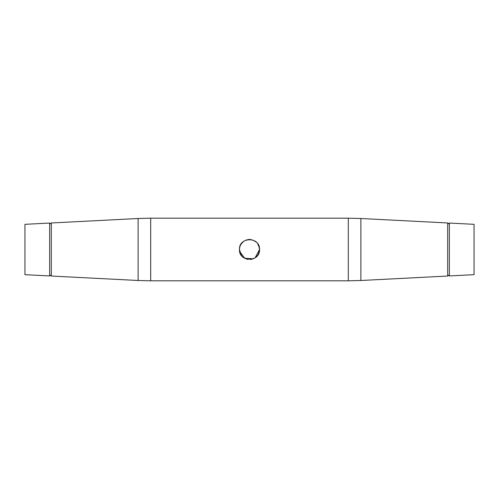 <?xml version="1.0" encoding="UTF-8"?>
<svg xmlns="http://www.w3.org/2000/svg" width="499" height="499" viewBox="0 0 499 499"><rect width="100%" height="100%" fill="white"/><g stroke="black" fill="none" stroke-linecap="round" stroke-linejoin="round"><path stroke-width="0.75" d="M49.644 223.059L24.95 224.325L24.95 274.675L49.644 275.941L49.644 223.059L50.48 223.795L51.316 222.972L51.316 276.028L138.117 280.494L138.117 218.506L150.698 218.182L150.698 280.818L348.302 280.818L348.302 218.182L150.698 218.182M245.464 240.3L246.363 239.957M242.027 242.782L240.231 245.62M240.181 245.739L239.726 247.186M259.349 251.477L259.549 249.5C260.172 262.462 238.828 262.455 239.451 249.5L239.657 247.492L239.451 249.5C238.828 236.538 260.172 236.538 259.549 249.5L255.095 257.846L256.611 256.598M447.684 222.972L447.684 276.028L448.52 275.205L449.356 275.941L449.356 223.059L448.52 223.795L447.684 222.972L360.883 218.506L360.883 280.494L447.684 276.028M241.316 255.326L239.451 249.5L239.813 252.157M241.148 255.083L242.395 256.605M243.905 257.846L251.465 259.349M253.367 258.769L255.089 257.846L251.49 259.349M257.846 255.095L258.769 253.367M253.436 258.744L244.766 258.357L239.651 251.471M246.625 259.124L247.585 259.361M250.698 259.474L251.396 259.368M255.239 257.746L257.84 255.101M257.902 255.001L259.337 251.54M259.368 251.377L259.349 247.523M241.148 243.917L243.88 241.173M247.785 239.601L249.182 239.458M249.488 239.451L251.459 239.645M253.367 240.225L256.605 242.402M255.101 241.16L255.719 241.61M257.846 243.905L258.763 245.62M259.443 248.072L257.702 243.705M248.926 239.47L245.645 240.225M242.371 242.427L241.79 243.057M240.287 245.502L239.626 247.641M449.356 275.941L474.05 274.675L474.05 224.325L449.356 223.059M49.644 275.941L50.48 275.205L51.316 276.028M51.316 222.972L138.117 218.506M348.302 218.182L360.883 218.506M348.302 280.818L360.883 280.494M138.117 280.494L150.698 280.818"/></g></svg>
